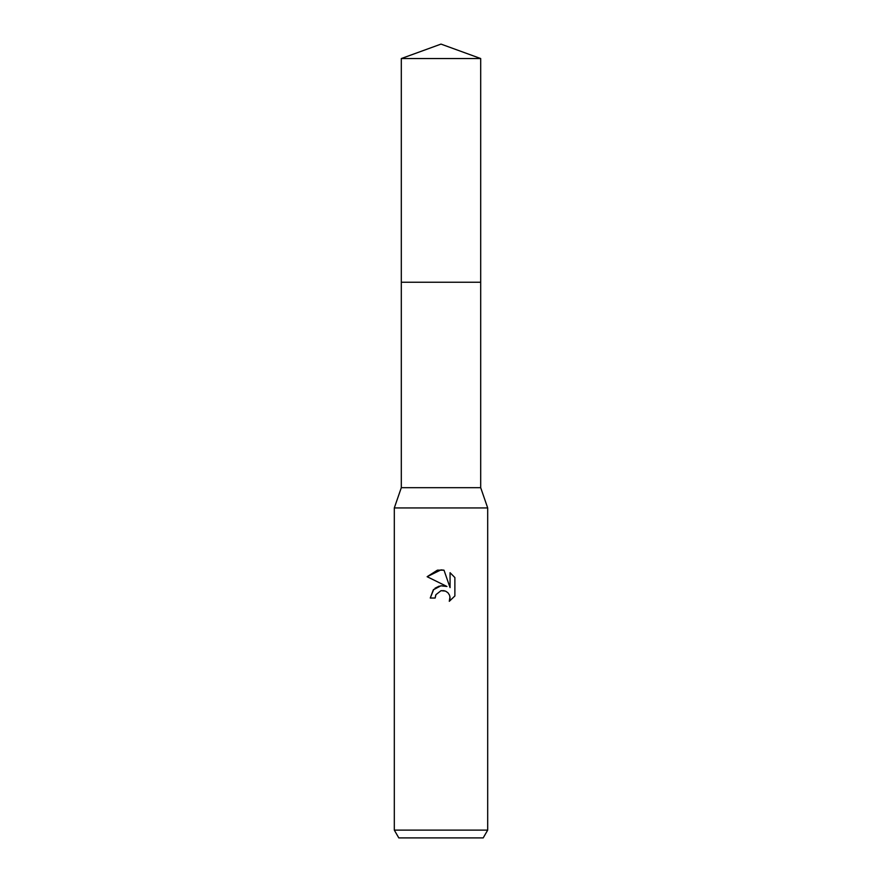 <?xml version="1.0" encoding="UTF-8"?>
<svg xmlns="http://www.w3.org/2000/svg" width="882" height="882" viewBox="0 0 882 882"><rect width="100%" height="100%" fill="white"/><g stroke="black" fill="none" stroke-linecap="round" stroke-linejoin="round"><path stroke-width="1.32" d="M401.31 58.543L480.69 58.543L441 44.1L401.31 58.543L401.31 487.691L480.69 487.691L487.691 507.933L487.691 830.116L394.309 830.116L398.796 837.9L483.204 837.9L487.691 830.116M401.31 487.691L394.309 507.933L487.691 507.933M433.724 589.385L430.262 598.029L433.305 589.837L441 585.747L446.942 586.475L427.131 576.707L441 569.86L444.01 570.191L450.063 587.621L450.063 572.694L454.88 577.556L454.88 595.967L449.291 601.315L450.085 597.974L449.511 595.118L447.902 592.704L445.487 591.094L441 590.697L444.197 590.686M441 590.697L435.951 594.644L435.168 598.029L435.664 595.295M444.01 570.191L437.615 570.147M437.373 570.191L427.131 576.707M454.88 577.556L450.063 572.694M446.942 586.475L440.691 585.791M439.225 586.111L434.991 588.239M449.985 596.772L449.291 601.315L454.88 595.967M435.168 598.029L430.262 598.029M401.31 282.24L480.69 282.24L480.69 487.691M480.69 58.543L480.69 282.24M394.309 507.933L394.309 830.116"/></g></svg>

